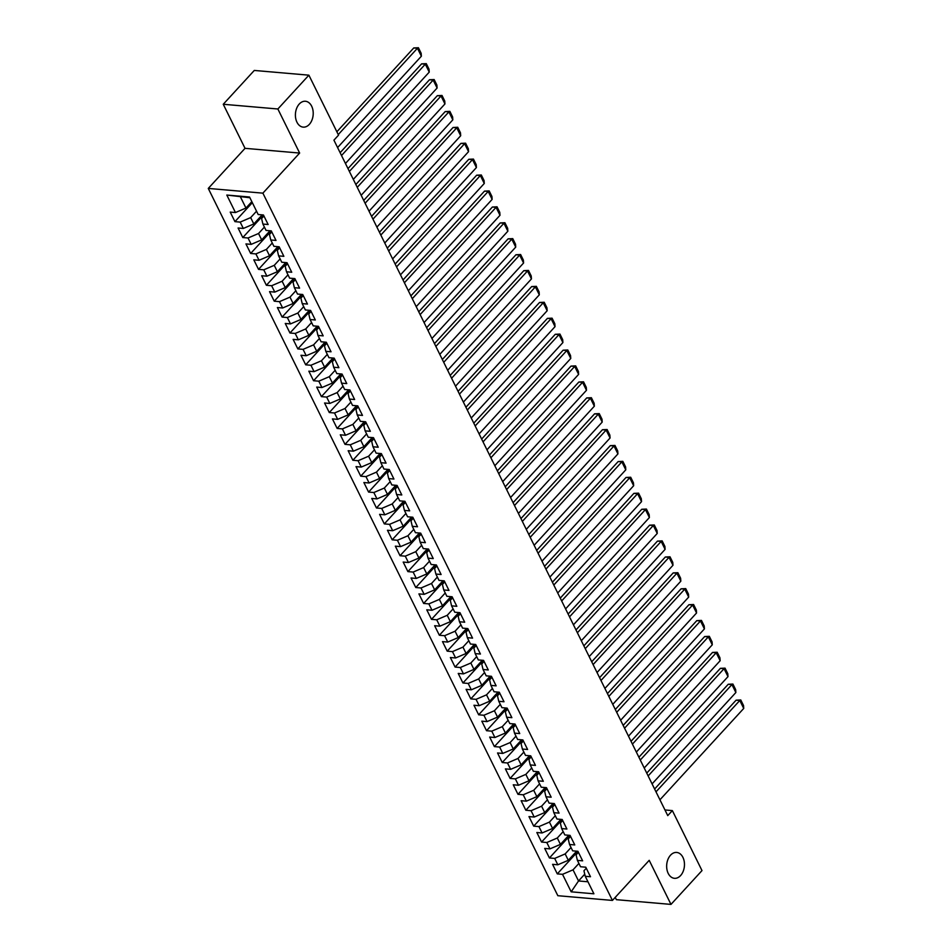 <?xml version="1.0" encoding="UTF-8"?>
<svg xmlns="http://www.w3.org/2000/svg" width="952" height="952" viewBox="0 0 952 952"><rect width="100%" height="100%" fill="white"/><g stroke="black" fill="none" stroke-linecap="round" stroke-linejoin="round"><path stroke-width="1.43" d="M670.529 855.193A12.983 8.877 -85.1 0 1 676.682 852.445A12.983 8.877 -85.1 0 1 684.226 861.5A12.983 8.877 -85.1 0 1 680.597 875.554A12.983 8.877 -85.1 0 1 674.444 878.315A12.983 8.877 -85.1 0 1 666.9 869.259A12.983 8.877 -85.1 0 1 670.529 855.193M299.273 104.018A12.983 8.877 -85.1 0 1 305.425 101.257A12.983 8.877 -85.1 0 1 312.97 110.313A12.983 8.877 -85.1 0 1 309.34 124.379A12.983 8.877 -85.1 0 1 303.188 127.128A12.983 8.877 -85.1 0 1 295.644 118.072A12.983 8.877 -85.1 0 1 299.273 104.018M615.23 897.367L616.372 899.676L670.981 904.4L701.993 870.58L672.362 810.604L664.972 809.962M208.274 188.425L557.836 895.701L612.433 900.425L262.883 193.149L208.274 188.425L245.033 148.333L299.642 153.058L277.865 108.992L223.256 104.268L245.033 148.333M223.256 104.268L254.279 70.448L308.888 75.172L277.865 108.992M249.888 197.73L226.814 195.053L235.453 212.546L230.217 212.094L234.942 221.637L240.178 222.102L243.319 228.456L238.083 228.004L242.796 237.548L248.044 238L251.185 244.366L245.949 243.914L250.662 253.458L255.898 253.91L259.039 260.277L253.803 259.825L258.527 269.368L263.764 269.821L266.905 276.187L261.669 275.735L266.381 285.279L271.629 285.731L274.771 292.097L269.535 291.633L274.247 301.189L279.483 301.641L282.637 307.996L277.389 307.544L282.113 317.087L287.349 317.54L290.491 323.906L285.255 323.454L289.967 332.998L295.215 333.45L298.357 339.816L293.121 339.364L297.833 348.908L303.069 349.36L306.223 355.727L300.975 355.274L305.699 364.818L310.935 365.27L314.077 371.637L308.841 371.185L313.553 380.729L318.801 381.181L321.943 387.535L316.707 387.083L321.419 396.627L326.655 397.091L329.808 403.446L324.561 402.993L329.285 412.537L334.521 412.99L337.662 419.356L332.427 418.904L337.151 428.448L342.387 428.9L345.528 435.266L340.292 434.814L345.005 444.358L350.253 444.81L353.394 451.177L348.158 450.724L352.871 460.268L358.107 460.72L361.26 467.075L356.012 466.623L360.737 476.167L365.973 476.631L369.114 482.985L363.878 482.533L368.591 492.077L373.838 492.529L376.98 498.896L371.744 498.443L376.457 507.987L381.692 508.439L384.846 514.806L379.598 514.354L384.322 523.897L389.558 524.35L392.7 530.716L387.464 530.264L392.176 539.808L397.424 540.26L400.566 546.626L395.33 546.162L400.042 555.718L405.278 556.17L408.432 562.525L403.184 562.073L407.908 571.616L413.144 572.069L416.286 578.435L411.05 577.983L415.774 587.527L421.01 587.979L424.152 594.346L418.916 593.893L423.628 603.437L428.864 603.889L432.018 610.256L426.77 609.804L431.494 619.347L436.73 619.8L439.872 626.166L434.636 625.714L439.36 635.258L444.596 635.71L447.737 642.064L442.502 641.612L447.214 651.156L452.462 651.62L455.603 657.975L450.367 657.523L455.08 667.066L460.316 667.519L463.469 673.885L458.221 673.433L462.946 682.977L468.182 683.429L471.323 689.795L466.087 689.343L470.8 698.887L476.048 699.339L479.189 705.706L473.953 705.253L478.666 714.797L483.902 715.249L487.055 721.604L481.807 721.152L486.531 730.708L491.767 731.16L494.909 737.514L489.673 737.062L494.385 746.606L499.633 747.058L502.775 753.425L497.539 752.972L502.251 762.516L507.487 762.968L510.641 769.335L505.393 768.883L510.117 778.427L515.353 778.879L518.495 785.245L513.259 784.793L517.983 794.337L523.219 794.789L526.361 801.156L521.125 800.692L525.837 810.247L531.073 810.699L534.227 817.054L528.979 816.602L533.703 826.146L538.939 826.598L542.081 832.964L536.845 832.512L541.569 842.056L546.805 842.508L549.947 848.875L544.711 848.422L549.423 857.966L554.671 858.418L557.812 864.785L552.577 864.333L557.289 873.876L577.947 851.35M226.814 195.053L249.543 197.016L258.182 214.521L263.43 214.974L268.143 224.517L262.907 224.065L266.048 230.42L271.284 230.884L276.009 240.428L270.761 239.975L273.914 246.33L279.15 246.782L283.863 256.326L278.627 255.874L281.768 262.24L287.016 262.692L291.728 272.236L286.493 271.784L289.634 278.151L294.87 278.603L299.594 288.147L294.358 287.694L297.5 294.061L302.736 294.513L307.46 304.057L302.212 303.605L305.366 309.971L310.602 310.423L315.314 319.967L310.078 319.515L313.22 325.87L318.456 326.322L323.18 335.866L317.944 335.413L321.086 341.78L326.322 342.232L331.046 351.776L325.798 351.324L328.952 357.69L334.188 358.142L338.9 367.686L333.664 367.234L336.806 373.6L342.054 374.053L346.766 383.596L341.53 383.144L344.672 389.511L349.908 389.963L354.632 399.507L349.384 399.055L352.537 405.409L357.773 405.861L362.486 415.417L357.25 414.953L360.392 421.32L365.639 421.772L370.352 431.315L365.116 430.863L368.257 437.23L373.493 437.682L378.218 447.226L372.97 446.774L376.123 453.14L381.359 453.592L386.072 463.136L380.836 462.684L383.977 469.05L389.225 469.503L393.938 479.046L388.702 478.594L391.843 484.949L397.079 485.413L401.803 494.957L396.567 494.505L399.709 500.859L404.945 501.311L409.669 510.855L404.422 510.403L407.575 516.769L412.811 517.222L417.523 526.765L412.287 526.313L415.429 532.68L420.677 533.132L425.389 542.676L420.153 542.223L423.295 548.59L428.531 549.042L433.255 558.586L428.007 558.134L431.161 564.5L436.397 564.952L441.109 574.496L435.873 574.044L439.015 580.399L444.263 580.851L448.975 590.407L443.739 589.942L446.881 596.309L452.117 596.761L456.841 606.305L451.593 605.853L454.747 612.219L459.983 612.672L464.695 622.215L459.459 621.763L462.601 628.13L467.848 628.582L472.561 638.126L467.325 637.673L470.466 644.04L475.702 644.492L480.427 654.036L475.179 653.584L478.332 659.938L483.568 660.39L488.281 669.946L483.045 669.482L486.186 675.849L491.434 676.301L496.147 685.845L490.911 685.392L494.052 691.759L499.288 692.211L504.013 701.755L498.777 701.303L501.918 707.669L507.154 708.121L511.878 717.665L506.631 717.213L509.784 723.579L515.02 724.032L519.732 733.576L514.496 733.123L517.638 739.478L522.886 739.942L527.598 749.486L522.362 749.034L525.504 755.388L530.74 755.84L535.464 765.384L530.216 764.932L533.37 771.298L538.606 771.751L543.318 781.294L538.082 780.842L541.224 787.209L546.472 787.661L551.184 797.205L545.948 796.753L549.09 803.119L554.326 803.571L559.05 813.115L553.802 812.663L556.956 819.029L562.192 819.482L566.904 829.025L561.668 828.573L564.81 834.928L570.058 835.38L574.77 844.936L569.534 844.472L572.676 850.838L577.912 851.29L582.636 860.834L577.4 860.382L580.542 866.748L585.777 867.201L590.49 876.744L585.254 876.292L593.905 893.797L571.176 891.822L562.525 874.329L557.289 873.876M308.888 75.172L338.531 135.148L333.926 140.158L667.757 815.614L672.362 810.604M576.65 851.183L568.308 860.287L565.167 853.92L571.033 847.518M557.812 864.785L568.308 860.287M554.671 858.418L565.167 853.92M585.254 876.292L583.945 870.771L586.289 868.224M568.796 835.273L560.442 844.376L557.301 838.01L563.168 831.608M549.947 848.875L560.442 844.376M546.805 842.508L557.301 838.01M577.4 860.382L576.091 854.86L578.423 852.314M560.93 819.363L552.588 828.466L549.435 822.1L555.313 815.697M542.081 832.964L552.588 828.466M538.939 826.598L549.435 822.1M569.534 844.472L568.225 838.95L570.557 836.403M553.064 803.464L544.722 812.556L541.581 806.189L547.448 799.799M534.227 817.054L544.722 812.556M531.073 810.699L541.581 806.189M561.668 828.573L560.359 823.052L562.703 820.505M545.21 787.554L536.857 796.645L533.715 790.291L539.582 783.889M526.361 801.156L536.857 796.645M523.219 794.789L533.715 790.291M553.802 812.663L552.505 807.141L554.837 804.595M537.345 771.644L529.003 780.747L525.849 774.381L531.728 767.978M518.495 785.245L529.003 780.747M515.353 778.879L525.849 774.381M545.948 796.753L544.639 791.231L546.972 788.684M529.479 755.733L521.137 764.837L517.995 758.47L523.862 752.068M510.641 769.335L521.137 764.837M507.487 762.968L517.995 758.47M538.082 780.842L536.773 775.321L539.106 772.774M521.613 739.823L513.271 748.927L510.129 742.56L515.996 736.158M502.775 753.425L513.271 748.927M499.633 747.058L510.129 742.56M530.216 764.932L528.907 759.41L531.252 756.864M513.759 723.925L505.417 733.016L502.263 726.65L508.142 720.259M494.909 737.514L505.417 733.016M491.767 731.16L502.263 726.65M522.362 749.034L521.053 743.512L523.386 740.965M505.893 708.014L497.551 717.106L494.409 710.751L500.276 704.349M487.055 721.604L497.551 717.106M483.902 715.249L494.409 710.751M514.496 733.123L513.188 727.602L515.52 725.055M498.027 692.104L489.685 701.207L486.543 694.841L492.41 688.439M479.189 705.706L489.685 701.207M476.048 699.339L486.543 694.841M506.631 717.213L505.322 711.691L507.666 709.145M490.173 676.194L481.819 685.297L478.677 678.931L484.556 672.528M471.323 689.795L481.819 685.297M468.182 683.429L478.677 678.931M498.777 701.303L497.468 695.781L499.8 693.234M482.307 660.283L473.965 669.387L470.823 663.02L476.69 656.618M463.469 673.885L473.965 669.387M460.316 667.519L470.823 663.02M490.911 685.392L489.602 679.871L491.934 677.324M474.441 644.373L466.099 653.477L462.958 647.11L468.824 640.708M455.603 657.975L466.099 653.477M452.462 651.62L462.958 647.11M483.045 669.482L481.736 663.972L484.08 661.414M466.587 628.475L458.233 637.566L455.092 631.212L460.958 624.809M447.737 642.064L458.233 637.566M444.596 635.71L455.092 631.212M475.179 653.584L473.882 648.062L476.214 645.515M458.721 612.564L450.379 621.656L447.226 615.301L453.104 608.899M439.872 626.166L450.379 621.656M436.73 619.8L447.226 615.301M467.325 637.673L466.016 632.152L468.348 629.605M450.855 596.654L442.513 605.758L439.372 599.391L445.238 592.989M432.018 610.256L442.513 605.758M428.864 603.889L439.372 599.391M459.459 621.763L458.15 616.241L460.482 613.695M443.001 580.744L434.647 589.847L431.506 583.481L437.373 577.079M424.152 594.346L434.647 589.847M421.01 587.979L431.506 583.481M451.593 605.853L450.284 600.331L452.628 597.785M435.135 564.833L426.793 573.937L423.64 567.57L429.519 561.168M416.286 578.435L426.793 573.937M413.144 572.069L423.64 567.57M443.739 589.942L442.43 584.421L444.762 581.874M427.269 548.935L418.928 558.027L415.786 551.66L421.653 545.27M408.432 562.525L418.928 558.027M405.278 556.17L415.786 551.66M435.873 574.044L434.564 568.522L436.897 565.976M419.404 533.025L411.062 542.116L407.92 535.762L413.787 529.36M400.566 546.626L411.062 542.116M397.424 540.26L407.92 535.762M428.007 558.134L426.698 552.612L429.043 550.066M411.55 517.115L403.208 526.218L400.054 519.851L405.933 513.449M392.7 530.716L403.208 526.218M389.558 524.35L400.054 519.851M420.153 542.223L418.844 536.702L421.177 534.155M403.684 501.204L395.342 510.308L392.2 503.941L398.067 497.539M384.846 514.806L395.342 510.308M381.692 508.439L392.2 503.941M412.287 526.313L410.978 520.792L413.311 518.245M395.818 485.294L387.476 494.397L384.334 488.031L390.201 481.629M376.98 498.896L387.476 494.397M373.838 492.529L384.334 488.031M404.422 510.403L403.112 504.881L405.457 502.335M387.964 469.395L379.61 478.487L376.468 472.121L382.335 465.73M369.114 482.985L379.61 478.487M365.973 476.631L376.468 472.121M396.567 494.505L395.258 488.983L397.591 486.436M380.098 453.485L371.756 462.577L368.602 456.222L374.481 449.82M361.26 467.075L371.756 462.577M358.107 460.72L368.602 456.222M388.702 478.594L387.393 473.073L389.725 470.526M372.232 437.575L363.89 446.678L360.748 440.312L366.615 433.91M353.394 451.177L363.89 446.678M350.253 444.81L360.748 440.312M380.836 462.684L379.527 457.162L381.871 454.616M364.378 421.665L356.024 430.768L352.883 424.402L358.749 417.999M345.528 435.266L356.024 430.768M342.387 428.9L352.883 424.402M372.97 446.774L371.673 441.252L374.005 438.705M356.512 405.754L348.17 414.858L345.017 408.491L350.895 402.089M337.662 419.356L348.17 414.858M334.521 412.99L345.017 408.491M365.116 430.863L363.807 425.342L366.139 422.795M348.646 389.844L340.304 398.947L337.163 392.581L343.029 386.179M329.808 403.446L340.304 398.947M326.655 397.091L337.163 392.581M357.25 414.953L355.941 409.443L358.273 406.885M340.78 373.946L332.438 383.037L329.297 376.683L335.163 370.28M321.943 387.535L332.438 383.037M318.801 381.181L329.297 376.683M349.384 399.055L348.075 393.533L350.419 390.986M332.926 358.035L324.584 367.127L321.431 360.772L327.31 354.37M314.077 371.637L324.584 367.127M310.935 365.27L321.431 360.772M341.53 383.144L340.221 377.623L342.553 375.076M325.06 342.125L316.718 351.228L313.577 344.862L319.444 338.46M306.223 355.727L316.718 351.228M303.069 349.36L313.577 344.862M333.664 367.234L332.355 361.712L334.688 359.166M317.195 326.215L308.853 335.318L305.711 328.952L311.578 322.55M298.357 339.816L308.853 335.318M295.215 333.45L305.711 328.952M325.798 351.324L324.489 345.802L326.833 343.255M309.34 310.304L300.999 319.408L297.845 313.041L303.724 306.639M290.491 323.906L300.999 319.408M287.349 317.54L297.845 313.041M317.944 335.413L316.635 329.892L318.968 327.345M301.475 294.406L293.133 303.498L289.991 297.131L295.858 290.741M282.637 307.996L293.133 303.498M279.483 301.641L289.991 297.131M310.078 319.515L308.769 313.993L311.102 311.447M293.609 278.496L285.267 287.587L282.125 281.233L287.992 274.83M274.771 292.097L285.267 287.587M271.629 285.731L282.125 281.233M302.212 303.605L300.903 298.083L303.248 295.536M285.755 262.585L277.401 271.689L274.259 265.322L280.126 258.92M266.905 276.187L277.401 271.689M263.764 269.821L274.259 265.322M294.358 287.694L293.049 282.173L295.382 279.626M277.889 246.675L269.547 255.779L266.393 249.412L272.272 243.01M259.039 260.277L269.547 255.779M255.898 253.91L266.393 249.412M286.493 271.784L285.183 266.262L287.516 263.716M270.023 230.765L261.681 239.868L258.539 233.502L264.406 227.1M251.185 244.366L261.681 239.868M248.044 238L258.539 233.502M278.627 255.874L277.318 250.352L279.662 247.806M262.169 214.866L253.815 223.958L250.673 217.591L256.54 211.189M243.319 228.456L253.815 223.958M240.178 222.102L250.673 217.591M270.761 239.975L269.464 234.454L271.796 231.907M251.828 201.645L245.961 208.048L240.451 196.921M235.453 212.546L245.961 208.048M262.907 224.065L261.598 218.543L263.93 215.997M299.642 153.058L262.883 193.149M670.981 904.4L649.204 860.334L612.433 900.425M584.754 874.174L578.53 880.969L587.967 881.778M578.899 863.428L573.033 869.831L578.53 880.969L571.176 891.822M562.525 874.329L573.033 869.831M234.942 221.637L252.328 202.669M242.796 237.548L263.454 215.033M250.662 253.458L271.32 230.931M258.527 269.368L279.174 246.842M266.381 285.279L287.04 262.752M274.247 301.189L294.906 278.662M282.113 317.087L302.772 294.573M289.967 332.998L310.626 310.471M297.833 348.908L318.492 326.381M305.699 364.818L326.357 342.292M313.553 380.729L334.212 358.202M321.419 396.627L342.077 374.112M329.285 412.537L349.943 390.022M337.151 428.448L357.797 405.921M345.005 444.358L365.663 421.831M352.871 460.268L373.529 437.742M360.737 476.167L381.383 453.652M368.591 492.077L389.249 469.562M376.457 507.987L397.115 485.46M384.322 523.897L404.981 501.371M392.176 539.808L412.835 517.281M400.042 555.718L420.701 533.191M407.908 571.616L428.567 549.102M415.774 587.527L436.421 565M423.628 603.437L444.286 580.91M431.494 619.347L452.152 596.821M439.36 635.258L460.006 612.731M447.214 651.156L467.872 628.641M455.08 667.066L475.738 644.552M462.946 682.977L483.592 660.45M470.8 698.887L491.458 676.36M478.666 714.797L499.324 692.271M486.531 730.708L507.19 708.181M494.385 746.606L515.044 724.091M502.251 762.516L522.91 739.99M510.117 778.427L530.776 755.9M517.983 794.337L538.63 771.81M525.837 810.247L546.496 787.721M533.703 826.146L554.361 803.631M541.569 842.056L562.215 819.541M549.423 857.966L570.081 835.439M338.257 134.601L417.44 48.254L413.751 47.945L336.865 131.781M337.591 147.56L421.367 56.216L417.44 48.254L418.416 47.731L421.165 53.3L421.367 56.216M413.751 47.945L418.416 47.731M341.518 155.521L425.306 64.165L421.617 63.843L340.126 152.701M345.457 163.47L429.233 72.126L425.306 64.165L426.282 63.641L429.031 69.198L429.233 72.126M421.617 63.843L426.282 63.641M349.384 171.431L433.16 80.075L429.471 79.754L347.992 168.611M353.311 179.381L437.099 88.024L433.16 80.075L434.136 79.54L436.897 85.109L437.099 88.024M429.471 79.754L434.136 79.54M357.25 187.33L441.026 95.985L437.337 95.664L355.858 184.51M361.177 195.291L444.953 103.935L441.026 95.985L442.002 95.45L444.751 101.019L444.953 103.935M437.337 95.664L442.002 95.45M365.104 203.24L448.892 111.896L445.203 111.574L363.712 200.42M369.043 211.201L452.819 119.845L448.892 111.896L449.868 111.36L452.617 116.929L452.819 119.845M445.203 111.574L449.868 111.36M372.97 219.15L456.746 127.794L453.057 127.485L371.577 216.33M376.909 227.111L460.685 135.755L456.746 127.794L457.733 127.27L460.482 132.84L460.685 135.755M453.057 127.485L457.733 127.27M380.836 235.061L464.612 143.704L460.923 143.383L379.443 232.24M384.763 243.01L468.551 151.666L464.612 143.704L465.587 143.181L468.336 148.738L468.551 151.666M460.923 143.383L465.587 143.181M388.702 250.971L472.478 159.615L468.789 159.293L387.297 248.151M392.629 258.92L476.405 167.564L472.478 159.615L473.453 159.079L476.202 164.648L476.405 167.564M468.789 159.293L473.453 159.079M396.556 266.881L480.343 175.525L476.654 175.204L395.163 264.049M400.495 274.83L484.27 183.474L480.343 175.525L481.319 174.989L484.068 180.559L484.27 183.474M476.654 175.204L481.319 174.989M404.422 282.78L488.197 191.435L484.508 191.114L403.029 279.959M408.348 290.741L492.136 199.385L488.197 191.435L489.173 190.9L491.934 196.469L492.136 199.385M484.508 191.114L489.173 190.9M412.287 298.69L496.063 207.334L492.374 207.024L410.883 295.87M416.214 306.651L499.99 215.295L496.063 207.334L497.039 206.81L499.788 212.379L499.99 215.295M492.374 207.024L497.039 206.81M420.141 314.6L503.929 223.244L500.24 222.923L418.749 311.78M424.08 322.55L507.856 231.205L503.929 223.244L504.905 222.72L507.654 228.29L507.856 231.205M500.24 222.923L504.905 222.72M428.007 330.511L511.783 239.154L508.094 238.833L426.615 327.69M431.934 338.46L515.722 247.115L511.783 239.154L512.759 238.619L515.52 244.188L515.722 247.115M508.094 238.833L512.759 238.619M435.873 346.421L519.649 255.065L515.96 254.743L434.481 343.601M439.8 354.37L523.576 263.014L519.649 255.065L520.625 254.529L523.374 260.098L523.576 263.014M515.96 254.743L520.625 254.529M443.727 362.319L527.515 270.975L523.826 270.654L442.335 359.499M447.666 370.28L531.442 278.924L527.515 270.975L528.491 270.439L531.24 276.009L531.442 278.924M523.826 270.654L528.491 270.439M451.593 378.23L535.369 286.885L531.68 286.564L450.201 375.409M455.52 386.191L539.308 294.834L535.369 286.885L536.345 286.35L539.106 291.919L539.308 294.834M531.68 286.564L536.345 286.35M459.459 394.14L543.235 302.784L539.546 302.474L458.067 391.32M463.386 402.089L547.162 310.745L543.235 302.784L544.211 302.26L546.96 307.829L547.162 310.745M539.546 302.474L544.211 302.26M467.313 410.05L551.101 318.694L547.412 318.373L465.921 407.23M471.252 417.999L555.028 326.655L551.101 318.694L552.077 318.17L554.826 323.728L555.028 326.655M547.412 318.373L552.077 318.17M475.179 425.96L558.967 334.604L555.266 334.283L473.787 423.14M479.118 433.91L562.894 342.553L558.967 334.604L559.943 334.069L562.692 339.638L562.894 342.553M555.266 334.283L559.943 334.069M483.045 441.859L566.821 350.514L563.132 350.193L481.652 439.039M486.972 449.82L570.76 358.464L566.821 350.514L567.797 349.979L570.545 355.548L570.76 358.464M563.132 350.193L567.797 349.979M490.911 457.769L574.687 366.425L570.998 366.103L489.507 454.949M494.838 465.73L578.614 374.374L574.687 366.425L575.663 365.889L578.411 371.458L578.614 374.374M570.998 366.103L575.663 365.889M498.765 473.68L582.553 382.323L578.864 382.014L497.372 470.859M502.704 481.641L586.48 390.284L582.553 382.323L583.528 381.8L586.277 387.369L586.48 390.284M578.864 382.014L583.528 381.8M506.631 489.59L590.407 398.233L586.718 397.912L505.238 486.769M510.558 497.539L594.346 406.195L590.407 398.233L591.382 397.71L594.143 403.279L594.346 406.195M586.718 397.912L591.382 397.71M514.496 505.5L598.272 414.144L594.583 413.822L513.092 502.68M518.423 513.449L602.199 422.093L598.272 414.144L599.248 413.608L601.997 419.178L602.199 422.093M594.583 413.822L599.248 413.608M522.351 521.41L606.138 430.054L602.449 429.733L520.958 518.578M526.289 529.36L610.065 438.003L606.138 430.054L607.114 429.519L609.863 435.088L610.065 438.003M602.449 429.733L607.114 429.519M530.216 537.309L613.992 445.964L610.303 445.643L528.824 534.488M534.143 545.27L617.931 453.914L613.992 445.964L614.968 445.429L617.729 450.998L617.931 453.914M610.303 445.643L614.968 445.429M538.082 553.219L621.858 461.863L618.169 461.553L536.69 550.399M542.009 561.18L625.785 469.824L621.858 461.863L622.834 461.339L625.583 466.908L625.785 469.824M618.169 461.553L622.834 461.339M545.936 569.129L629.724 477.773L626.035 477.452L544.544 566.309M549.875 577.079L633.651 485.734L629.724 477.773L630.7 477.25L633.449 482.819L633.651 485.734M626.035 477.452L630.7 477.25M553.802 585.04L637.578 493.683L633.889 493.362L552.41 582.219M557.729 592.989L641.517 501.644L637.578 493.683L638.566 493.148L641.315 498.717L641.517 501.644M633.889 493.362L638.566 493.148M561.668 600.95L645.444 509.594L641.755 509.272L560.276 598.13M565.595 608.899L649.383 517.543L645.444 509.594L646.42 509.058L649.169 514.627L649.383 517.543M641.755 509.272L646.42 509.058M569.534 616.848L653.31 525.504L649.621 525.183L568.13 614.028M573.461 624.809L657.237 533.453L653.31 525.504L654.286 524.968L657.035 530.538L657.237 533.453M649.621 525.183L654.286 524.968M577.388 632.759L661.176 541.414L657.475 541.093L575.996 629.938M581.327 640.72L665.103 549.363L661.176 541.414L662.152 540.879L664.901 546.448L665.103 549.363M657.475 541.093L662.152 540.879M585.254 648.669L669.03 557.313L665.341 557.003L583.862 645.849M589.181 656.618L672.969 565.274L669.03 557.313L670.006 556.789L672.766 562.358L672.969 565.274M665.341 557.003L670.006 556.789M593.12 664.579L676.896 573.223L673.207 572.902L591.716 661.759M597.047 672.528L680.823 581.184L676.896 573.223L677.872 572.699L680.62 578.257L680.823 581.184M673.207 572.902L677.872 572.699M600.974 680.49L684.762 589.133L681.073 588.812L599.582 677.669M604.913 688.439L688.689 597.082L684.762 589.133L685.737 588.598L688.486 594.167L688.689 597.082M681.073 588.812L685.737 588.598M608.84 696.4L692.616 605.044L688.927 604.722L607.447 693.568M612.767 704.349L696.555 612.993L692.616 605.044L693.591 604.508L696.352 610.077L696.555 612.993M688.927 604.722L693.591 604.508M616.706 712.298L700.482 620.954L696.793 620.633L615.301 709.478M620.633 720.259L704.409 628.903L700.482 620.954L701.457 620.418L704.206 625.988L704.409 628.903M696.793 620.633L701.457 620.418M624.56 728.209L708.347 636.852L704.658 636.543L623.167 725.388M628.498 736.17L712.274 644.813L708.347 636.852L709.323 636.329L712.072 641.898L712.274 644.813M704.658 636.543L709.323 636.329M632.426 744.119L716.202 652.763L712.512 652.441L631.033 741.299M636.352 752.068L720.14 660.724L716.202 652.763L717.177 652.239L719.938 657.808L720.14 660.724M712.512 652.441L717.177 652.239M640.291 760.029L724.067 668.673L720.378 668.352L638.899 757.209M644.218 767.978L727.994 676.622L724.067 668.673L725.043 668.137L727.792 673.707L727.994 676.622M720.378 668.352L725.043 668.137M648.145 775.939L731.933 684.583L728.244 684.262L646.753 773.107M652.084 783.889L735.86 692.532L731.933 684.583L732.909 684.048L735.658 689.617L735.86 692.532M728.244 684.262L732.909 684.048M656.011 791.838L739.787 700.493L736.098 700.172L654.619 789.018M659.938 799.799L743.726 708.443L739.787 700.493L740.775 699.958L743.524 705.527L743.726 708.443M736.098 700.172L740.775 699.958"/></g></svg>
